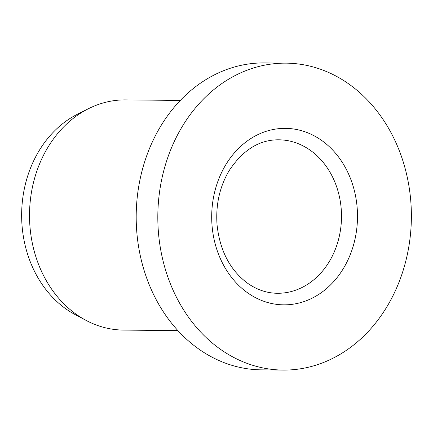 <?xml version="1.0" encoding="UTF-8"?>
<svg xmlns="http://www.w3.org/2000/svg" width="433" height="433" viewBox="0 0 433 433"><rect width="100%" height="100%" fill="white"/><g stroke="black" fill="none" stroke-linecap="round" stroke-linejoin="round"><path stroke-width="0.65" d="M392.693 296.296A153.471 126.782 -89.4 0 1 283.041 370.074A153.471 126.782 -89.4 0 1 157.823 215.32A153.471 126.782 -89.4 0 1 286.153 63.148A153.471 126.782 -89.4 0 1 395.6 141.927A153.471 126.782 -89.4 0 1 392.693 296.296M177.952 330.633L123.437 330.081A115.102 95.087 -89.4 0 1 86.183 320.452A115.102 95.087 -89.4 0 1 29.525 214.021A115.102 95.087 -89.4 0 1 88.337 108.759A115.102 95.087 -89.4 0 1 125.776 99.888L180.29 100.44M283.041 370.074L261.418 369.852A153.471 126.782 -89.4 0 1 136.2 215.104A153.471 126.782 -89.4 0 1 264.536 62.926L286.153 63.148M86.183 320.452L75.272 314.667A108.937 89.994 -89.4 0 1 21.65 213.94A108.937 89.994 -89.4 0 1 77.307 114.317L88.337 108.759M246.501 292.026A88.245 72.901 90.6 0 0 357.474 218.584A88.245 72.901 90.6 0 0 249.819 139.22A88.245 72.901 90.6 0 0 246.501 292.026M332.16 256.385A76.733 63.391 90.6 0 0 333.61 179.202A76.733 63.391 90.6 0 0 278.89 139.81C259.448 139.599 242.826 149.942 229.025 170.84C219.612 186.921 215.623 204.901 217.047 224.776C219.78 250.209 229.712 269.515 246.848 282.695C256.379 289.617 266.544 293.141 277.331 293.276A76.733 63.391 90.6 0 0 332.16 256.385"/></g></svg>
